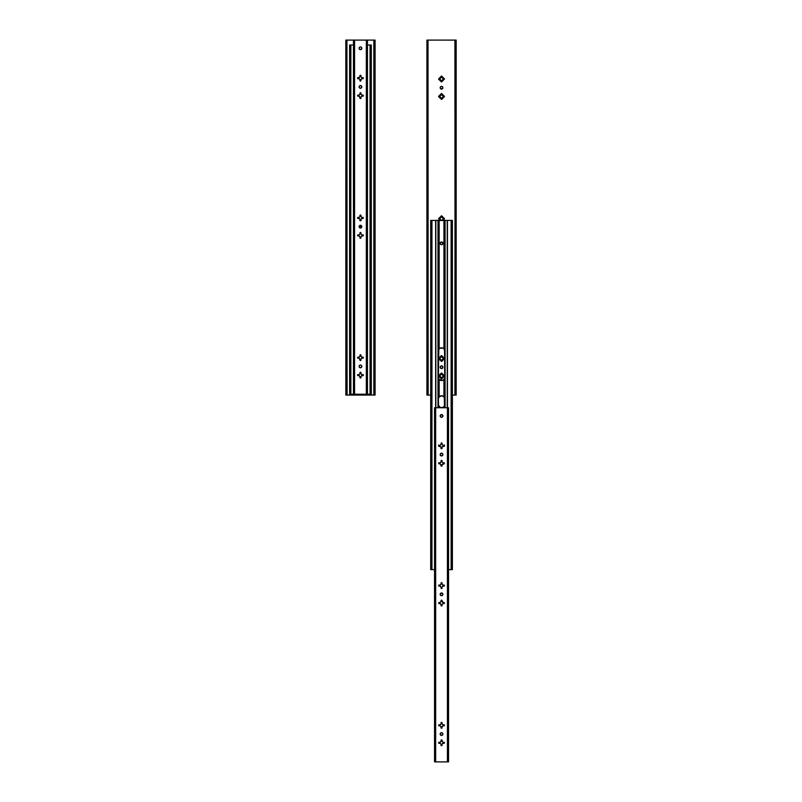 <?xml version="1.0" encoding="UTF-8"?>
<svg xmlns="http://www.w3.org/2000/svg" width="802" height="802" viewBox="0 0 802 802"><rect width="100%" height="100%" fill="white"/><g stroke="black" fill="none" stroke-linecap="round" stroke-linejoin="round"><path stroke-width="1.2" d="M444.438 78.997A0.551 0.551 0 0 0 443.897 78.446A0.551 0.551 0 0 1 444.438 78.997L443.626 79.538A2.155 2.155 -14.9 0 1 442.092 81.082L442.092 80.28A1.393 1.393 0 0 0 442.824 79.538L443.626 79.538L443.416 80.07L441.331 81.854L438.684 79.208L439.456 78.446A2.155 2.155 165.1 0 1 441 76.912L441 77.714A1.393 1.393 0 0 0 440.258 78.446L439.456 78.446L439.676 77.924L441.24 76.19L442.092 76.912A2.155 2.155 75.3 0 1 443.626 78.446L442.824 78.446A1.393 1.393 0 0 0 442.092 77.714L442.092 76.912L442.614 77.122L444.438 78.997A0.551 0.551 0 0 1 443.897 79.538A0.551 0.551 0 0 0 444.438 78.997M441.27 365.882A1.363 1.363 0 0 0 441.02 368.479L440.178 367.226L440.789 366.093L442.062 365.963L442.904 367.226A1.363 1.363 0 0 1 441.541 368.589A1.363 1.363 0 0 1 440.178 367.226A1.363 1.363 0 0 1 441.541 365.862A1.363 1.363 0 0 1 442.904 367.226L442.804 367.747A1.363 1.363 0 0 0 442.684 366.474M441.28 368.569A1.363 1.363 0 0 0 442.804 367.747L441.02 368.489M444.348 376.258A0.551 0.551 0 0 0 443.897 375.416A0.551 0.551 0 0 1 444.438 375.958L443.626 376.509A2.155 2.155 -14.9 0 1 442.092 378.043L442.092 377.241A1.393 1.393 0 0 0 442.824 376.509L443.626 376.509L443.416 377.03L441.932 378.694L441 378.043A2.155 2.155 75.1 0 1 439.456 376.509L440.258 376.509A1.393 1.393 0 0 0 441 377.241L441 378.043L440.468 377.832L438.804 376.349L439.456 375.416A2.155 2.155 165.1 0 1 441 373.872L441 374.674A1.393 1.393 0 0 0 440.258 375.416L439.456 375.416L439.676 374.885L441.24 373.151L442.092 373.872A2.155 2.155 -104.9 0 1 443.626 375.416L442.824 375.416A1.393 1.393 0 0 0 442.092 374.674L442.092 373.872L442.614 374.093L444.438 375.958A0.551 0.551 0 0 1 443.897 376.509A0.551 0.551 0 0 0 444.097 376.469M444.438 358.494A0.551 0.551 0 0 0 443.897 357.943A0.551 0.551 0 0 1 444.438 358.494L443.626 359.035A2.155 2.155 165.3 0 1 442.092 360.579L442.092 359.767A1.393 1.393 0 0 0 442.824 359.035L443.626 359.035L443.416 359.567L441.932 361.231L441 360.579A2.155 2.155 -104.7 0 1 439.456 359.035L440.258 359.035A1.393 1.393 0 0 0 441 359.767L441 360.579L440.468 360.359L438.734 358.795L439.456 357.943A2.155 2.155 -14.7 0 1 441 356.409L441 357.211A1.393 1.393 0 0 0 440.258 357.943L439.456 357.943L439.676 357.421L441.24 355.687L442.092 356.409A2.155 2.155 -104.9 0 1 443.626 357.943L442.824 357.943A1.393 1.393 0 0 0 442.092 357.211L442.092 356.409L442.614 356.619L444.438 358.494A0.551 0.551 0 0 1 443.897 359.035A0.551 0.551 0 0 0 444.438 358.494M440.168 220.41A2.155 2.155 75.1 0 1 439.456 219.287L438.734 218.435L440.468 216.871L441 216.66L441 217.462A1.393 1.393 0 0 0 440.258 218.194L439.456 218.194A2.155 2.155 165.3 0 1 441 216.66L441.932 216.009L443.416 217.673L443.626 218.194L442.824 218.194A1.393 1.393 0 0 0 442.092 217.462L442.092 216.66A2.155 2.155 -104.9 0 1 443.626 218.194L444.438 218.745A0.551 0.551 0 0 0 443.897 218.194A0.551 0.551 0 0 1 444.438 218.745L443.626 219.287A2.155 2.155 -14.9 0 1 442.915 220.41M440.278 88.25L440.178 87.729A1.363 1.363 0 0 0 440.579 88.691L440.208 87.468L441.02 86.466L442.303 86.596L442.904 87.729A1.363 1.363 0 0 1 441.541 89.092A1.363 1.363 0 0 1 440.178 87.729A1.363 1.363 0 0 1 441.541 86.365A1.363 1.363 0 0 1 442.904 87.729L442.503 88.691A1.363 1.363 0 0 0 440.789 86.596A1.363 1.363 0 0 0 440.178 87.729L440.208 87.468M444.438 96.461A0.551 0.551 0 0 0 443.897 95.919A0.551 0.551 0 0 1 444.438 96.461L443.626 97.012A2.155 2.155 -14.9 0 1 442.092 98.546L442.092 97.744A1.393 1.393 0 0 0 442.824 97.012L443.626 97.012L443.416 97.533L441.932 99.197L441 98.546A2.155 2.155 75.1 0 1 439.456 97.012L440.258 97.012A1.393 1.393 0 0 0 441 97.744L441 98.546L440.468 98.335L438.734 96.771L439.456 95.919A2.155 2.155 165.1 0 1 441 94.375L441 95.187A1.393 1.393 0 0 0 440.258 95.919L439.456 95.919L441.16 93.724L442.092 94.375A2.155 2.155 -104.9 0 1 443.626 95.919L442.824 95.919A1.393 1.393 0 0 0 442.092 95.187L442.092 94.375L442.614 94.596L444.438 96.461A0.551 0.551 0 0 1 443.897 97.012A0.551 0.551 0 0 0 444.438 96.461M428.168 395.065L426.915 395.065L426.915 40.1L426.915 395.065L428.007 395.065L428.007 40.1L428.168 395.065L430.694 395.065L428.017 395.065L428.007 40.1L428.168 395.065M454.914 395.065L455.075 40.1L455.075 395.065L454.914 40.1L428.168 40.1L456.168 40.1L455.075 40.1L455.075 395.065L456.168 395.065L456.168 40.1L456.168 395.065L452.388 395.065L454.914 395.065M442.092 220.43L442.092 220.019A1.393 1.393 0 0 0 442.824 219.287L443.626 219.287L442.614 220.61M440.468 220.61L439.456 219.287L440.258 219.287A1.393 1.393 0 0 0 441 220.019L441 220.43M426.915 40.1L428.007 40.1L426.915 40.1M442.503 88.691L440.579 88.691L442.503 88.691M441 81.082A2.155 2.155 -104.7 0 1 439.456 79.538L440.258 79.538A1.393 1.393 0 0 0 441 80.28L441 81.343A0.551 0.551 0 0 0 441.541 81.894A0.551 0.551 0 0 0 442.092 81.343L442.092 81.082M439.195 97.012A0.551 0.551 0 0 1 438.644 96.461A0.551 0.551 0 0 1 439.195 95.919A0.551 0.551 0 0 0 438.975 96.972A0.551 0.551 0 0 0 439.195 97.012L439.456 97.012M440.388 95.689L440.258 95.919A1.393 1.393 -23.1 0 1 441 95.187L441 94.375L440.759 95.308M442.052 93.904A0.551 0.551 0 0 0 441 94.115L441 94.375M441.01 94.004L441 94.115A0.551 0.551 0 0 1 441.541 93.563A0.551 0.551 0 0 1 442.092 94.115L442.092 94.375M442.323 95.308L442.092 95.187A1.393 1.393 66.9 0 1 442.824 95.919L443.626 95.919L442.694 95.689M442.824 97.012A1.393 1.393 156.9 0 1 442.092 97.744L442.092 98.546L442.092 97.744M442.082 98.917L442.092 98.816A0.551 0.551 0 0 1 441.541 99.358A0.551 0.551 0 0 1 441 98.816A0.551 0.551 0 0 0 441.04 99.017M441.04 99.027A0.551 0.551 0 0 0 442.042 99.027M441 97.744A1.393 1.393 -113.1 0 1 440.258 97.012M439.195 219.287A0.551 0.551 0 0 1 438.644 218.745A0.551 0.551 0 0 1 439.195 218.194A0.551 0.551 0 0 0 439.085 219.277A0.551 0.551 0 0 0 439.195 219.287L439.456 219.287M440.258 218.194L439.456 218.194L440.258 218.194A1.393 1.393 -23.1 0 1 441 217.462L441 216.39A0.551 0.551 0 0 1 441.541 215.848A0.551 0.551 0 0 1 442.092 216.39A0.551 0.551 0 0 0 441.09 216.089A0.551 0.551 0 0 0 441 216.39L441.04 216.179M441 216.66L441 217.462M442.092 217.462L442.092 216.66L442.092 217.462A1.393 1.393 66.9 0 1 442.824 218.194L443.897 218.194M443.626 218.194L442.824 218.194M443.897 219.287A0.551 0.551 0 0 0 444.438 218.745A0.551 0.551 0 0 1 443.897 219.287L443.626 219.287M442.694 219.527L442.824 219.287A1.393 1.393 156.9 0 1 442.092 220.019L442.092 220.41M440.388 219.527L440.258 219.287A1.393 1.393 -113.1 0 0 441 220.019L441 220.41M439.195 359.035A0.551 0.551 0 0 1 438.644 358.494A0.551 0.551 0 0 1 439.195 357.943A0.551 0.551 0 0 0 438.975 358.995A0.551 0.551 0 0 0 439.195 359.035L439.456 359.035M440.388 357.712L439.456 357.943L440.258 357.943A1.393 1.393 -23.1 0 1 441 357.211L441 356.138A0.551 0.551 0 0 1 441.541 355.597A0.551 0.551 0 0 1 442.092 356.138L442.092 356.409M441 356.409L440.759 357.341M442.052 355.928A0.551 0.551 0 0 0 441 356.138L441.01 356.038M442.323 357.341L442.092 357.211A1.393 1.393 66.9 0 1 442.824 357.943L443.897 357.943M443.626 357.943L442.694 357.712M442.824 359.035L443.626 359.035L442.824 359.035A1.393 1.393 156.9 0 1 442.092 359.767L442.092 360.84A0.551 0.551 0 0 1 441.541 361.391A0.551 0.551 0 0 1 441 360.84A0.551 0.551 0 0 0 441.651 361.381A0.551 0.551 0 0 0 442.092 360.84L442.082 360.95M442.092 360.579L442.092 359.767M441 359.767L441 360.579L441 359.767A1.393 1.393 -113.1 0 1 440.258 359.035M438.985 376.469A0.551 0.551 0 0 0 439.195 376.509A0.551 0.551 0 0 1 438.644 375.958A0.551 0.551 0 0 1 439.195 375.416A0.551 0.551 0 0 0 438.734 376.258M440.388 375.176L439.456 375.416L440.258 375.416A1.393 1.393 -23.1 0 1 441 374.674L441 373.612A0.551 0.551 0 0 1 441.541 373.06A0.551 0.551 0 0 1 442.092 373.612A0.551 0.551 0 0 0 441.932 373.221M438.884 375.506L439.456 375.416M441 373.872L441 374.674M441.922 373.221A0.551 0.551 0 0 0 441 373.612M442.092 374.674L442.092 373.872L442.092 374.674A1.393 1.393 66.9 0 1 442.824 375.416L444.398 375.747M443.626 375.416L442.694 375.176M442.694 376.739L443.897 376.509L442.824 376.509A1.393 1.393 156.9 0 1 442.092 377.241L442.092 378.313A0.551 0.551 0 0 1 441.541 378.855A0.551 0.551 0 0 1 441 378.313A0.551 0.551 0 0 0 441.922 378.694M442.092 378.043L442.092 377.241M441 377.241L441 378.043L441 377.241A1.393 1.393 -113.1 0 1 440.258 376.509L439.195 376.509L440.388 376.739M442.674 366.464A1.363 1.363 0 0 0 441.28 365.882L442.303 366.093M439.195 79.538A0.551 0.551 0 0 1 438.644 78.997A0.551 0.551 0 0 1 439.195 78.446A0.551 0.551 0 0 0 438.734 79.298A0.551 0.551 0 0 0 439.195 79.538L440.258 79.538L439.195 79.538M440.258 78.446A1.393 1.393 -23.1 0 1 441 77.714L441 76.912L441 77.714M441 76.641A0.551 0.551 0 0 1 441.541 76.1A0.551 0.551 0 0 1 442.092 76.641A0.551 0.551 0 0 0 441.651 76.11L441.441 76.11A0.551 0.551 0 0 0 441 76.641L441 76.912M442.092 77.714A1.393 1.393 -113.2 0 1 442.824 78.446L443.626 78.446L442.824 78.446M443.897 79.538L442.824 79.538L443.897 79.538M442.694 79.779L442.824 79.538A1.393 1.393 156.9 0 1 442.092 80.28L442.092 80.28M441.04 81.553A0.551 0.551 0 0 0 442.092 81.343L442.082 81.453M441 80.28L441 80.28A1.393 1.393 66.8 0 1 440.258 79.538L440.388 79.779M442.904 367.226L442.503 368.188M440.579 368.188L440.178 367.226M441.842 361.291L441.24 361.291M441.24 215.939L441.842 215.939M441.02 86.466L442.062 86.466M442.884 87.468L442.804 88.25M441.842 99.268L441.24 99.268M442.503 244.299L442.674 242.575A1.363 1.363 0 0 0 442.303 242.204L442.804 243.858L441.28 244.67A1.363 1.363 0 0 0 442.904 243.337A1.363 1.363 0 0 1 441.541 244.7A1.363 1.363 0 0 1 440.178 243.337A1.363 1.363 0 0 0 440.408 244.089L440.178 243.337A1.363 1.363 0 0 1 441.541 241.973A1.363 1.363 0 0 1 442.904 243.337A1.363 1.363 0 0 0 442.684 242.575M441.812 244.67L440.789 244.47A1.363 1.363 0 0 0 441.27 244.67M444.789 398.634L444.318 397.311L444.468 405.982L442.844 407.516L440.238 407.516L438.283 404.82L438.283 398.734L439.145 396.81A3.278 3.278 0 0 1 443.937 396.81L444.759 398.434A3.278 3.278 0 0 0 444.709 398.233L444.789 404.92M438.894 397.12L441.541 395.777L443.937 396.81L443.937 379.506A3.278 3.278 0 0 1 439.145 379.506L438.263 377.271L438.263 351.065L439.145 348.83A3.278 3.278 0 0 1 443.937 348.83L444.198 349.141M444.789 350.654L444.799 377.582L444.047 379.386L442.213 380.479L438.945 379.266L438.945 397.06M441.27 241.993A1.363 1.363 0 0 0 440.789 242.194L442.303 242.204A1.363 1.363 0 0 0 441.28 241.993L442.503 242.364M440.779 242.204A1.363 1.363 0 0 0 440.178 243.337L441.02 242.074M438.293 377.682L438.844 349.201L438.293 350.654M438.293 404.92L438.293 398.634M439.656 446.544L439.145 446.102A3.278 3.278 0 0 0 439.436 446.373A3.278 3.278 0 0 1 439.145 446.102L438.624 445.351M444.318 406.243L443.937 406.744A3.278 3.278 0 0 1 441.962 407.757A3.278 3.278 0 0 0 443.937 406.744L444.709 405.331A3.278 3.278 0 0 0 444.759 405.12L443.937 406.744M444.468 445.341L443.436 446.544M444.148 349.081L444.709 350.243L444.789 377.682M447.255 407.757L447.255 220.41L447.446 407.757L447.446 220.41L451.135 220.41L445.09 220.41L445.09 407.757L445.09 220.41L439.145 220.41L439.145 348.83L440.238 348.058A3.278 3.278 0 0 0 439.145 348.83L439.145 220.41L438.002 220.41L438.002 407.757L438.002 220.41L435.837 220.41L435.837 407.757L435.837 220.41L443.937 220.41L443.937 348.83A3.278 3.278 0 0 0 442.844 348.058L443.937 348.83L443.937 220.41L447.255 220.41L447.255 407.757M444.549 349.772L444.709 378.083A3.278 3.278 0 0 0 444.759 377.872L443.937 379.506L444.318 397.311M443.937 348.83L444.819 351.065L444.759 377.882M438.534 378.564L438.373 350.243A3.278 3.278 0 0 0 438.263 351.065L439.145 348.83M442.143 447.085A3.278 3.278 0 0 1 440.95 447.085A3.278 3.278 0 0 0 442.143 447.085M440.238 407.516L439.656 407.185M439.145 406.744L439.145 407.757L439.145 406.744A3.278 3.278 0 0 0 441.12 407.757A3.278 3.278 0 0 1 439.145 406.744L438.323 405.12A3.278 3.278 0 0 0 438.373 405.331L438.764 406.243M444.759 398.434L444.759 405.12M438.534 405.802L438.373 398.233A3.278 3.278 0 0 0 438.263 399.045L439.145 396.81L439.145 379.506L438.263 377.271L438.263 351.065M442.213 395.837L443.436 396.368M440.879 380.479L439.656 379.947M435.646 407.757L435.837 220.41L431.947 220.41L431.947 569.641L430.694 569.641L430.694 220.41L430.694 569.641L431.787 569.641L431.787 220.41L431.947 569.641L434.544 569.641L431.797 569.641L431.787 220.41L435.646 220.41L435.646 407.757M439.656 348.389L442.844 348.058M441.28 244.67L440.278 243.858L440.579 242.364M440.238 348.058L440.879 347.857M442.213 447.075L440.879 447.075L442.213 447.075M444.549 397.752L444.549 405.802M448.539 569.641L451.135 569.641L451.135 220.41L452.388 220.41L451.305 220.41L451.305 569.641L451.135 220.41L451.305 569.641L448.539 569.641M443.937 462.754L443.937 463.847L443.937 462.754M444.589 445.07L443.937 446.102M439.145 446.102L438.493 445.07M439.145 462.754L439.145 463.847L439.145 462.754M438.323 405.12L438.263 399.045M430.694 220.41L431.787 220.41L430.694 220.41M452.388 569.641L452.388 220.41L452.388 569.641L451.305 569.641L452.388 569.641M442.884 734.321L442.674 733.299A1.363 1.363 0 0 0 441.812 732.717L441.02 732.797A1.363 1.363 0 0 0 440.178 734.061A1.363 1.363 0 0 1 441.541 732.697A1.363 1.363 0 0 1 442.904 734.061A1.363 1.363 0 0 1 441.541 735.424A1.363 1.363 0 0 1 440.178 734.061L440.278 734.582A1.363 1.363 0 0 0 442.804 734.582L442.904 734.061A1.363 1.363 0 0 0 442.684 733.299M439.195 602.492L440.258 602.492A1.393 1.393 0 0 1 441 601.761L440.559 602.061A1.393 1.393 0 0 0 440.268 602.492L438.804 602.653L439.085 603.585A0.551 0.551 0 0 0 439.195 603.595A0.551 0.551 0 0 1 438.644 603.044A0.551 0.551 0 0 1 439.195 602.492A0.551 0.551 0 0 0 439.085 603.575M438.644 742.792A0.551 0.551 0 0 1 439.195 742.241A0.551 0.551 0 0 0 438.804 742.401L438.804 743.173A0.551 0.551 0 0 0 439.195 743.334A0.551 0.551 0 0 1 438.644 742.792M438.644 585.58A0.551 0.551 0 0 1 439.195 585.029A0.551 0.551 0 0 0 438.644 585.57L439.195 586.122A0.551 0.551 0 0 1 438.644 585.58L438.985 585.069M442.884 594.573L442.674 593.55A1.363 1.363 0 0 0 441.28 592.969L441.02 593.049A1.363 1.363 0 0 0 440.178 594.312A1.363 1.363 0 0 1 441.541 592.949A1.363 1.363 0 0 1 442.904 594.312A1.363 1.363 0 0 1 441.541 595.675A1.363 1.363 0 0 1 440.178 594.312L440.278 594.833A1.363 1.363 0 0 0 442.804 594.833L442.904 594.312A1.363 1.363 0 0 0 442.684 593.55M441.27 414.604A1.363 1.363 0 0 0 441.02 414.684L440.178 415.947L441.28 417.281L442.674 416.699L442.674 415.185A1.363 1.363 0 0 0 441.28 414.604L441.02 414.684A1.363 1.363 0 0 0 440.178 415.947A1.363 1.363 0 0 1 441.541 414.584A1.363 1.363 0 0 1 442.904 415.947A1.363 1.363 0 0 1 441.541 417.311A1.363 1.363 0 0 1 440.178 415.947A1.363 1.363 0 0 0 442.674 416.699A1.363 1.363 0 0 0 442.684 415.185M438.644 463.295A0.551 0.551 0 0 1 439.195 462.754A0.551 0.551 0 0 0 438.684 463.085L438.644 463.295A0.551 0.551 0 0 0 439.195 463.847A0.551 0.551 0 0 1 438.644 463.295L440.258 463.847L439.085 463.837M442.884 454.824L442.674 453.802A1.363 1.363 0 0 0 441.812 453.22L441.02 453.3A1.363 1.363 0 0 0 440.178 454.564A1.363 1.363 0 0 1 441.541 453.2A1.363 1.363 0 0 1 442.904 454.564A1.363 1.363 0 0 1 441.541 455.927A1.363 1.363 0 0 1 440.178 454.564L440.278 455.085A1.363 1.363 0 0 0 442.804 455.085L442.904 454.564A1.363 1.363 0 0 0 442.684 453.802M439.195 445.28L440.258 445.28A1.393 1.393 0 0 1 441 444.549A1.393 1.393 0 0 0 440.258 445.28L438.884 445.371L438.734 446.133A0.551 0.551 0 0 0 438.985 446.333L439.195 446.373A0.551 0.551 0 0 1 438.644 445.832A0.551 0.551 0 0 1 439.195 445.28A0.551 0.551 0 0 0 438.684 446.032M438.644 725.319A0.551 0.551 0 0 1 439.195 724.777A0.551 0.551 0 0 0 438.684 725.118L438.644 725.319A0.551 0.551 0 0 0 439.195 725.87A0.551 0.551 0 0 1 438.644 725.319L440.258 725.87L439.085 725.86M434.544 407.757L434.544 761.9L435.666 761.9L434.544 761.9L434.544 407.757L435.666 407.757L434.544 407.757M448.539 761.9L448.539 407.757L447.426 407.757L447.426 761.9L448.539 761.9L448.539 407.757L447.426 407.757L447.426 761.9L435.666 761.9L435.666 407.757L447.426 407.757L435.666 407.757L435.666 761.9L448.518 761.9M440.278 734.582L441.541 735.424L442.804 734.582M442.824 602.492L442.052 600.487A0.551 0.551 0 0 0 441.932 600.307L441.842 600.237A0.551 0.551 0 0 0 441.341 600.187L441.24 600.237A0.551 0.551 0 0 0 441 600.698A0.551 0.551 0 0 1 441.541 600.147A0.551 0.551 0 0 1 442.092 600.698L442.092 601.761A1.393 1.393 0 0 1 442.824 602.492L443.897 602.492A0.551 0.551 0 0 1 444.438 603.044A0.551 0.551 0 0 1 443.897 603.595A0.551 0.551 0 0 0 443.997 603.585L444.348 603.345A0.551 0.551 0 0 0 444.007 602.513L442.824 602.492A1.393 1.393 0 0 0 442.534 602.061M441.01 600.588L441 601.761L441.24 600.237A0.551 0.551 0 0 1 441.331 600.187L441.24 600.237M441 605.39L441.541 605.941L442.092 605.39A0.551 0.551 0 0 1 441.541 605.941A0.551 0.551 0 0 1 441 605.39L441 604.327A1.393 1.393 0 0 1 440.258 603.595L439.195 603.595L440.258 603.595A1.393 1.393 0 0 0 441 604.327L441.04 605.6A0.551 0.551 0 0 0 442.092 605.39L442.082 605.5M438.884 742.341L440.258 742.241A1.393 1.393 0 0 1 441 741.509A1.393 1.393 0 0 0 440.268 742.241L438.804 742.401M438.884 743.243L440.258 743.334L438.804 743.173M441.01 745.248L441.16 745.529A0.551 0.551 0 0 0 441.541 745.69L441.842 745.599A0.551 0.551 0 0 0 441.932 745.529L442.052 745.349A0.551 0.551 0 0 0 442.092 745.138A0.551 0.551 0 0 1 441.541 745.69A0.551 0.551 0 0 1 441 745.138L441 744.076A1.393 1.393 0 0 1 440.258 743.334A1.393 1.393 0 0 0 441 744.076L441 745.138A0.551 0.551 0 0 0 441.04 745.349M441.09 745.449L441.541 745.69A0.551 0.551 0 0 0 441.842 745.599L441.992 745.449M444.198 743.243L442.824 743.334A1.393 1.393 0 0 1 442.092 744.076A1.393 1.393 0 0 0 442.824 743.344L444.198 743.243L444.278 742.401A0.551 0.551 0 0 0 443.897 742.241A0.551 0.551 0 0 1 444.438 742.792A0.551 0.551 0 0 1 443.897 743.334A0.551 0.551 0 0 0 444.278 743.173M444.198 742.341L442.824 742.241L444.278 742.401M442.082 740.336L441.932 740.056A0.551 0.551 0 0 0 441.551 739.895L441.24 739.985A0.551 0.551 0 0 0 441.16 740.056L441.04 740.236A0.551 0.551 0 0 0 441 740.436A0.551 0.551 0 0 1 441.541 739.895A0.551 0.551 0 0 1 442.092 740.436L442.092 741.509A1.393 1.393 0 0 1 442.824 742.241A1.393 1.393 0 0 0 442.092 741.509L442.092 740.436A0.551 0.551 0 0 0 442.052 740.236M441.992 740.136L441.541 739.895A0.551 0.551 0 0 0 441.24 739.985L441.09 740.136M443.897 586.122L442.824 586.122A1.393 1.393 0 0 1 442.092 586.853A1.393 1.393 0 0 0 442.824 586.122L444.278 585.961L443.897 585.029A0.551 0.551 0 0 1 444.438 585.58A0.551 0.551 0 0 1 443.897 586.122A0.551 0.551 0 0 0 444.438 585.58A0.551 0.551 0 0 0 443.897 585.029L444.097 585.069M442.052 583.014L442.052 583.014A0.551 0.551 0 0 0 441.541 582.683L441.331 582.723A0.551 0.551 0 0 0 441.01 583.114L441 583.224A0.551 0.551 0 0 1 441.541 582.683A0.551 0.551 0 0 1 442.092 583.224L442.092 584.297A1.393 1.393 0 0 1 442.824 585.029A1.393 1.393 0 0 0 442.092 584.297L442.092 583.224A0.551 0.551 0 0 0 442.052 583.014L441.541 582.683A0.551 0.551 0 0 0 441.341 582.723L441.01 583.114A0.551 0.551 0 0 0 441 583.224L441.01 583.114M439.195 585.029L440.258 585.029A1.393 1.393 0 0 1 441 584.297A1.393 1.393 0 0 0 440.268 585.029L439.195 585.029M442.052 588.137L441 587.926L441.541 588.478L442.092 587.926A0.551 0.551 0 0 1 441.541 588.478A0.551 0.551 0 0 1 441 587.926L441 586.853A1.393 1.393 0 0 1 440.258 586.122L439.195 586.122L440.258 586.122A1.393 1.393 0 0 0 440.99 586.853L441 587.926A0.551 0.551 0 0 0 441.541 588.478A0.551 0.551 0 0 0 442.092 587.926L442.082 588.036M440.278 594.833L441.541 595.675L442.804 594.833M442.534 464.278A1.393 1.393 0 0 0 442.824 463.847L444.097 463.807A0.551 0.551 0 0 0 444.438 463.295L443.997 462.764A0.551 0.551 0 0 0 443.897 462.754A0.551 0.551 0 0 1 444.438 463.295A0.551 0.551 0 0 1 443.897 463.847A0.551 0.551 0 0 0 444.097 463.807L444.438 463.295M442.092 460.95L441.541 460.398L441 460.95A0.551 0.551 0 0 1 441.541 460.398A0.551 0.551 0 0 1 442.092 460.95L442.092 462.012A1.393 1.393 0 0 1 442.824 462.754L443.897 462.754L442.824 462.754A1.393 1.393 0 0 0 442.092 462.012L442.052 460.739A0.551 0.551 0 0 0 441 460.95L441.01 460.839M439.195 462.754L440.258 462.754A1.393 1.393 0 0 1 441 462.012A1.393 1.393 0 0 0 440.258 462.754L438.684 463.085M441.04 465.852L441.04 465.852A0.551 0.551 0 0 0 442.092 465.651A0.551 0.551 0 0 1 441.541 466.193A0.551 0.551 0 0 1 441 465.651L441 464.579A1.393 1.393 0 0 1 440.258 463.847A1.393 1.393 0 0 0 440.559 464.278L441 465.651A0.551 0.551 0 0 0 441.04 465.852L441.932 466.032L442.092 464.579L442.082 465.751M440.278 455.085L441.541 455.927L442.804 455.085M442.534 446.814A1.393 1.393 0 0 0 442.824 446.373L444.198 446.283A0.551 0.551 0 0 0 444.398 446.042L444.438 445.832A0.551 0.551 0 0 0 444.398 445.621L444.348 445.521A0.551 0.551 0 0 0 443.897 445.28A0.551 0.551 0 0 1 444.438 445.832A0.551 0.551 0 0 1 443.897 446.373A0.551 0.551 0 0 0 444.198 446.283L444.398 446.042M443.997 445.29L442.824 445.28L444.348 445.521A0.551 0.551 0 0 1 444.398 445.621L444.348 445.521M442.824 445.28L442.524 444.839A1.393 1.393 0 0 0 442.092 444.549L441.651 442.945A0.551 0.551 0 0 0 441.09 443.175L441 443.476A0.551 0.551 0 0 1 441.541 442.935A0.551 0.551 0 0 1 442.092 443.476L442.092 444.549A1.393 1.393 0 0 1 442.824 445.28A1.393 1.393 0 0 0 442.534 444.849M441.932 443.095L442.092 443.476A0.551 0.551 0 0 0 441.651 442.945L441.09 443.175A0.551 0.551 0 0 0 441 443.476L441.01 443.376M441.16 448.569L441.16 448.569A0.551 0.551 0 0 0 441.842 448.639L441.932 448.569A0.551 0.551 0 0 0 441.992 448.488L442.092 448.178A0.551 0.551 0 0 1 441.541 448.729A0.551 0.551 0 0 1 441 448.178L441 447.105A1.393 1.393 0 0 1 440.258 446.373L439.195 446.373L440.258 446.373A1.393 1.393 0 0 0 441 447.105L441 448.178A0.551 0.551 0 0 0 441.15 448.559L441.842 448.629A0.551 0.551 0 0 0 441.922 448.569M439.195 724.777L440.258 724.777A1.393 1.393 0 0 1 441 724.046A1.393 1.393 0 0 0 440.258 724.777L438.684 725.118M441.04 727.885L441.04 727.885A0.551 0.551 0 0 0 441.541 728.216L441.752 728.176A0.551 0.551 0 0 0 442.082 727.785L442.092 727.675A0.551 0.551 0 0 1 441.541 728.216A0.551 0.551 0 0 1 441 727.675L441 726.602A1.393 1.393 0 0 1 440.258 725.87A1.393 1.393 0 0 0 440.99 726.602L441 727.675A0.551 0.551 0 0 0 441.04 727.885L441.541 728.216A0.551 0.551 0 0 0 441.752 728.176L442.082 727.785A0.551 0.551 0 0 0 442.092 727.675L442.082 727.785M443.997 725.86L442.824 725.87A1.393 1.393 0 0 1 442.092 726.602A1.393 1.393 0 0 0 442.824 725.87L444.097 725.83A0.551 0.551 0 0 0 444.438 725.319L443.997 724.787A0.551 0.551 0 0 0 443.897 724.777A0.551 0.551 0 0 1 444.438 725.319A0.551 0.551 0 0 1 443.897 725.87A0.551 0.551 0 0 0 444.097 725.83L444.438 725.319M442.092 722.973L441.541 722.422L441 722.973A0.551 0.551 0 0 1 441.541 722.422A0.551 0.551 0 0 1 442.092 722.973L442.092 724.046A1.393 1.393 0 0 1 442.824 724.777L443.897 724.777L442.824 724.777A1.393 1.393 0 0 0 442.092 724.046L442.052 722.762A0.551 0.551 0 0 0 441.992 722.672L441.651 722.432A0.551 0.551 0 0 0 441.441 722.432L441.16 722.582M444.348 725.018L444.398 725.118A0.551 0.551 0 0 0 443.997 724.787L443.897 724.777M438.734 446.133L438.684 446.042A0.551 0.551 0 0 0 438.734 446.133L438.985 446.333A0.551 0.551 0 0 0 439.195 446.373L439.085 446.363M441.752 448.689L441.992 448.478A0.551 0.551 0 0 0 442.092 448.178L442.082 448.288M442.092 447.105A1.393 1.393 0 0 0 442.524 446.814L442.824 446.373A1.393 1.393 0 0 1 442.092 447.105L442.524 446.814M443.897 446.373L442.824 446.373M441.02 453.3L441.28 453.22A1.363 1.363 0 0 0 441.02 453.3L440.208 454.824M444.348 462.995L444.398 463.085A0.551 0.551 0 0 0 443.997 462.764L443.897 462.754M442.824 463.847A1.393 1.393 0 0 1 442.092 464.579L443.997 463.837M441.27 592.969A1.363 1.363 0 0 0 441.02 593.049L440.208 594.573M438.734 585.881L438.684 585.781A0.551 0.551 0 0 0 439.195 586.122M444.007 603.575A0.551 0.551 0 0 0 444.348 603.345L443.997 602.513A0.551 0.551 0 0 0 443.897 602.492L443.997 602.513M441.922 600.307A0.551 0.551 0 0 0 441.852 600.237L441.331 600.187M442.092 604.327A1.393 1.393 0 0 0 442.524 604.026L442.824 603.595A1.393 1.393 0 0 1 442.092 604.327L442.524 604.026M442.534 604.026A1.393 1.393 0 0 0 442.824 603.595L443.897 603.595L442.824 603.595M441.02 732.797L441.28 732.717A1.363 1.363 0 0 0 441.02 732.797L440.208 734.321M442.674 733.299L441.812 732.717M440.258 603.595L441 604.327M441.04 605.6L441.932 605.781M440.258 743.334L441 744.076M442.092 744.076L442.824 743.334M442.824 742.241L442.092 741.509M441 741.509L440.258 742.241M442.092 586.853L442.824 586.122M442.824 585.029L442.092 584.297M441 584.297L440.258 585.029M440.258 586.122L441 586.853M442.674 593.55L441.02 593.049M442.674 415.185L440.789 414.804M441.812 417.281L442.503 416.91M441 462.012L440.258 462.754M442.824 462.754L442.092 462.012M442.052 460.739L441.16 460.559M442.674 453.802L441.812 453.22M441 444.549L440.258 445.28M440.258 446.373L441 447.105M441 724.046L440.258 724.777M440.258 725.87L441 726.602M442.092 726.602L442.824 725.87M442.824 724.777L442.092 724.046M347.086 395.065L345.832 395.065L345.832 40.1L345.832 395.065L346.925 395.065L346.925 40.1L347.086 395.065L373.832 395.065L373.832 40.1L373.993 395.065L373.832 40.1L367.456 40.1L375.085 40.1L373.993 40.1L373.993 395.065L375.085 395.065L375.085 40.1L375.085 395.065L346.935 395.065L346.925 40.1L347.086 395.065M345.832 40.1L346.925 40.1L345.832 40.1M353.461 40.1L347.086 40.1L353.461 40.1L353.461 394.243L349.612 394.243L349.612 45.012L349.612 394.243L350.695 394.243L350.695 45.012L350.865 394.243L354.574 394.243L353.481 394.243L353.461 40.1L354.574 40.1L353.461 40.1M359.196 226.956L360.459 226.114L361.722 226.956M359.697 226.344L359.497 226.515A1.363 1.363 0 0 0 359.156 227.066A1.363 1.363 0 0 1 361.762 227.066A1.363 1.363 0 0 0 361.421 226.515L359.938 226.214M362.855 235.938L362.855 234.846L362.855 235.938M358.063 234.846L358.063 235.938L358.063 234.846M359.928 220.42A3.278 3.278 0 0 1 360.98 220.42L361 220.269A0.551 0.551 0 0 1 360.459 220.821A0.551 0.551 0 0 1 359.908 220.269L360.84 220.66L361 219.197L361 220.269A0.551 0.551 0 0 1 360.459 220.821A0.551 0.551 0 0 1 359.908 220.269L359.908 219.197A1.393 1.393 0 0 1 359.176 218.465L358.103 218.465A0.551 0.551 0 0 1 357.562 217.923A0.551 0.551 0 0 1 358.103 217.372A0.551 0.551 0 0 0 357.802 217.462L357.572 217.813A0.551 0.551 0 0 0 357.562 217.923L359.176 218.465A1.393 1.393 0 0 0 359.908 219.197L360.068 220.66L360.96 220.48M359.787 220.45L361.121 220.45M362.855 218.465L362.855 217.372L362.855 218.465M358.063 217.372L358.063 218.465L358.063 217.372M358.063 77.624L358.063 78.716L358.063 77.624M358.063 95.097L358.063 96.19L358.063 95.097M362.855 96.19L362.855 95.097L362.855 96.19M362.855 78.716L362.855 77.624L362.855 78.716M367.456 394.243L370.053 394.243L370.053 45.012L367.456 45.012L371.306 45.012L370.213 45.012L370.213 394.243L370.053 45.012L370.213 394.243L367.456 394.243L367.456 40.1L366.334 40.1L366.334 394.243L367.456 394.243L367.456 40.1L366.334 40.1L366.334 394.243L354.574 394.243L354.574 40.1L366.334 40.1L354.574 40.1L354.574 394.243L367.456 394.243M362.855 357.121L362.855 358.213L362.855 357.121M362.855 374.594L362.855 375.677L362.855 374.594M358.063 357.121L358.063 358.213L358.063 357.121M358.063 374.594L358.063 375.677L358.063 374.594M353.461 45.012L350.865 45.012L350.695 394.243L350.695 45.012L353.461 45.012M349.612 45.012L350.695 45.012L349.612 45.012M371.306 394.243L371.306 45.012L371.306 394.243L370.213 394.243L371.306 394.243M359.316 365.652A1.363 1.363 0 0 0 359.095 366.404A1.363 1.363 0 0 1 360.459 365.04A1.363 1.363 0 0 1 361.822 366.404A1.363 1.363 0 0 1 360.459 367.767A1.363 1.363 0 0 1 359.095 366.404L359.196 366.925A1.363 1.363 0 0 0 361.722 366.925L361.822 366.404A1.363 1.363 0 0 0 361.421 365.441L361.211 365.271A1.363 1.363 0 0 0 360.72 365.06L359.938 365.141A1.363 1.363 0 0 0 359.497 365.431M359.306 234.615A1.393 1.393 0 0 0 359.176 234.836L357.562 235.387A0.551 0.551 0 0 1 358.103 234.846A0.551 0.551 0 0 0 357.993 235.928A0.551 0.551 0 0 0 358.103 235.938A0.551 0.551 0 0 1 357.562 235.387L359.176 235.938L358.103 235.938M357.562 375.135A0.551 0.551 0 0 1 358.103 374.594A0.551 0.551 0 0 0 357.722 374.745L357.722 375.526A0.551 0.551 0 0 0 358.103 375.687A0.551 0.551 0 0 1 357.562 375.135M359.316 225.903A1.363 1.363 0 0 0 359.095 226.655A1.363 1.363 0 0 1 360.459 225.292A1.363 1.363 0 0 1 361.822 226.655A1.363 1.363 0 0 1 360.459 228.019A1.363 1.363 0 0 1 359.095 226.655L359.196 227.177A1.363 1.363 0 0 0 361.722 227.177L361.822 226.655A1.363 1.363 0 0 0 361.421 225.693L361.211 225.522A1.363 1.363 0 0 0 360.73 225.312M359.326 49.052A1.363 1.363 0 0 0 359.697 49.423L361.592 49.042A1.363 1.363 0 0 0 361.822 48.29A1.363 1.363 0 0 1 360.459 49.654A1.363 1.363 0 0 1 359.095 48.29A1.363 1.363 0 0 0 359.326 49.042L359.697 49.423A1.363 1.363 0 0 0 361.592 49.052M357.562 95.639A0.551 0.551 0 0 1 358.103 95.097A0.551 0.551 0 0 0 357.602 95.428L357.562 95.639A0.551 0.551 0 0 0 358.103 96.19A0.551 0.551 0 0 1 357.562 95.639L359.176 96.19L358.003 96.18M361.792 87.167L361.822 86.907A1.363 1.363 0 0 1 360.459 88.27A1.363 1.363 0 0 1 359.095 86.907L359.196 87.428A1.363 1.363 0 0 0 361.722 87.428L361.822 86.907A1.363 1.363 0 0 0 360.72 85.563L359.938 85.644A1.363 1.363 0 0 0 359.326 86.145L359.095 86.907A1.363 1.363 0 0 1 360.459 85.543A1.363 1.363 0 0 1 361.822 86.907L360.72 85.563M357.802 77.724A0.551 0.551 0 0 0 357.722 77.784L357.652 77.874A0.551 0.551 0 0 0 357.562 78.175A0.551 0.551 0 0 1 358.103 77.624A0.551 0.551 0 0 0 357.903 77.664L357.722 77.784A0.551 0.551 0 0 0 357.652 77.864M357.892 77.674A0.551 0.551 0 0 0 357.802 77.714L359.176 77.624A1.393 1.393 0 0 1 359.908 76.892L359.908 75.819A0.551 0.551 0 0 1 360.459 75.278A0.551 0.551 0 0 1 361 75.819L360.559 75.288A0.551 0.551 0 0 0 360.008 75.518L359.908 76.892A1.393 1.393 0 0 0 359.476 77.182L358.103 77.624M357.562 357.672A0.551 0.551 0 0 1 358.103 357.121A0.551 0.551 0 0 0 357.602 357.461L357.562 357.672A0.551 0.551 0 0 0 358.103 358.213A0.551 0.551 0 0 1 357.562 357.672L359.176 358.213L358.003 358.203M359.196 366.925L360.459 367.767L361.722 366.925M360.96 232.831L361 233.041A0.551 0.551 0 0 0 360.96 232.831L360.248 232.53A0.551 0.551 0 0 0 360.158 232.58L360.068 232.65A0.551 0.551 0 0 0 359.948 232.831L359.908 233.041A0.551 0.551 0 0 1 360.459 232.49A0.551 0.551 0 0 1 361 233.041L360.96 232.831A0.551 0.551 0 0 0 360.248 232.53L360.158 232.58A0.551 0.551 0 0 0 360.078 232.65M359.176 235.938L359.476 236.369A1.393 1.393 0 0 0 359.908 236.67L360.068 238.124L361 237.743A0.551 0.551 0 0 1 360.459 238.284A0.551 0.551 0 0 1 359.908 237.743L359.908 236.67A1.393 1.393 0 0 1 359.176 235.938A1.393 1.393 0 0 0 359.466 236.369M362.805 235.938L361.742 235.938A1.393 1.393 0 0 1 361 236.67A1.393 1.393 0 0 0 361.742 235.938L363.266 235.688A0.551 0.551 0 0 0 362.915 234.856L362.805 234.846A0.551 0.551 0 0 1 363.356 235.387A0.551 0.551 0 0 1 362.805 235.938A0.551 0.551 0 0 0 363.266 235.698L362.915 234.856A0.551 0.551 0 0 0 362.815 234.846L362.915 234.856M357.802 374.684L359.176 374.594A1.393 1.393 0 0 1 359.908 373.852A1.393 1.393 0 0 0 359.176 374.584L357.722 374.745M357.802 375.587L359.176 375.687L357.722 375.526M359.918 377.592L360.068 377.872A0.551 0.551 0 0 0 360.449 378.033L360.76 377.942A0.551 0.551 0 0 0 360.84 377.872L360.96 377.692A0.551 0.551 0 0 0 361 377.491A0.551 0.551 0 0 1 360.459 378.033A0.551 0.551 0 0 1 359.908 377.491L359.908 376.419A1.393 1.393 0 0 1 359.176 375.687A1.393 1.393 0 0 0 359.908 376.419L359.908 377.491A0.551 0.551 0 0 0 359.948 377.692M360.008 377.792L360.459 378.033A0.551 0.551 0 0 0 360.76 377.942L360.91 377.792M363.116 375.587L361.742 375.687A1.393 1.393 0 0 1 361 376.419A1.393 1.393 0 0 0 361.732 375.687L363.116 375.587L363.196 374.745A0.551 0.551 0 0 0 362.805 374.594A0.551 0.551 0 0 1 363.356 375.135A0.551 0.551 0 0 1 362.805 375.687A0.551 0.551 0 0 0 363.196 375.526M363.116 374.684L361.742 374.594L363.196 374.745M360.99 372.679L360.84 372.399A0.551 0.551 0 0 0 360.459 372.238L360.158 372.328A0.551 0.551 0 0 0 360.068 372.399L359.948 372.579A0.551 0.551 0 0 0 359.908 372.79A0.551 0.551 0 0 1 360.459 372.238A0.551 0.551 0 0 1 361 372.79L361 373.852A1.393 1.393 0 0 1 361.742 374.594A1.393 1.393 0 0 0 361 373.852L361 372.79A0.551 0.551 0 0 0 360.96 372.579M360.91 372.479L360.459 372.238A0.551 0.551 0 0 0 360.158 372.328L360.008 372.479M362.805 218.465L361.742 218.465A1.393 1.393 0 0 1 361 219.197A1.393 1.393 0 0 0 361.742 218.465L363.196 218.304L362.805 217.372A0.551 0.551 0 0 1 363.356 217.923A0.551 0.551 0 0 1 362.805 218.465A0.551 0.551 0 0 0 363.356 217.923A0.551 0.551 0 0 0 362.805 217.372L363.015 217.412M360.99 215.467L360.96 215.357A0.551 0.551 0 0 0 360.459 215.026L360.248 215.066A0.551 0.551 0 0 0 359.958 215.357L359.908 215.568A0.551 0.551 0 0 1 360.459 215.026A0.551 0.551 0 0 1 361 215.568L361 216.64A1.393 1.393 0 0 1 361.742 217.372A1.393 1.393 0 0 0 361.01 216.64L361 215.568A0.551 0.551 0 0 0 360.99 215.467L360.459 215.026A0.551 0.551 0 0 0 360.248 215.066L359.948 215.357M357.903 217.412L359.176 217.372A1.393 1.393 0 0 1 359.908 216.64A1.393 1.393 0 0 0 359.176 217.372L357.802 217.462M359.196 227.177L360.459 228.019L361.722 227.177M361.421 225.683A1.363 1.363 0 0 0 361.221 225.522L360.72 225.312A1.363 1.363 0 0 0 360.188 225.312L359.938 225.392A1.363 1.363 0 0 0 359.497 225.683M359.316 47.539A1.363 1.363 0 0 0 359.095 48.29L359.497 49.253M361.592 49.042L361.722 47.769L360.72 46.947A1.363 1.363 0 0 0 360.198 46.947L359.497 47.328A1.363 1.363 0 0 0 359.326 47.529L359.095 48.29A1.363 1.363 0 0 1 360.459 46.927A1.363 1.363 0 0 1 361.822 48.29A1.363 1.363 0 0 0 360.73 46.947M362.915 96.18L361.742 96.19A1.393 1.393 0 0 1 361 96.922L361.441 96.621A1.393 1.393 0 0 0 361.732 96.19L363.015 96.15A0.551 0.551 0 0 0 363.356 95.639L362.915 95.107A0.551 0.551 0 0 0 362.805 95.097A0.551 0.551 0 0 1 363.356 95.639A0.551 0.551 0 0 1 362.805 96.19A0.551 0.551 0 0 0 363.015 96.15L363.356 95.639M361 93.293L360.459 92.741L359.908 93.293A0.551 0.551 0 0 1 360.459 92.741A0.551 0.551 0 0 1 361 93.293L361 94.365A1.393 1.393 0 0 1 361.742 95.097L362.805 95.097L361.742 95.097A1.393 1.393 0 0 0 361 94.365L360.96 93.082A0.551 0.551 0 0 0 359.908 93.293L359.918 93.182M358.103 95.097L359.176 95.097A1.393 1.393 0 0 1 359.908 94.365A1.393 1.393 0 0 0 359.176 95.097L357.602 95.428M359.176 96.19L359.948 98.205A0.551 0.551 0 0 0 361 97.994A0.551 0.551 0 0 1 360.459 98.536A0.551 0.551 0 0 1 359.908 97.994L359.908 96.922A1.393 1.393 0 0 1 359.176 96.19A1.393 1.393 0 0 0 359.466 96.621M360.99 98.095L361 96.922L360.91 98.295L359.948 98.205A0.551 0.551 0 0 1 359.908 97.994L359.948 98.205M359.196 87.428L360.459 88.27L361.722 87.428M363.266 77.864A0.551 0.551 0 0 0 363.196 77.794L362.805 77.624A0.551 0.551 0 0 1 363.356 78.175A0.551 0.551 0 0 1 362.805 78.716A0.551 0.551 0 0 0 363.015 78.676L363.116 78.626A0.551 0.551 0 0 0 363.316 77.964L363.196 77.784A0.551 0.551 0 0 0 363.116 77.724M360.84 75.438L361 76.892A1.393 1.393 0 0 1 361.742 77.624A1.393 1.393 0 0 0 361 76.892L361 75.819A0.551 0.551 0 0 0 360.569 75.288L360.008 75.518A0.551 0.551 0 0 0 359.908 75.819L359.918 75.719M357.652 77.874L357.652 78.476A0.551 0.551 0 0 0 358.103 78.716A0.551 0.551 0 0 1 357.562 78.175A0.551 0.551 0 0 0 357.652 78.476L359.176 78.716L358.003 78.706M359.176 78.716L359.476 79.157A1.393 1.393 0 0 0 359.908 79.458L360.158 80.982A0.551 0.551 0 0 0 360.76 80.982L360.84 80.912A0.551 0.551 0 0 0 360.91 80.832L361 80.521A0.551 0.551 0 0 1 360.459 81.072A0.551 0.551 0 0 1 359.908 80.521L359.908 79.458A1.393 1.393 0 0 1 359.176 78.716A1.393 1.393 0 0 0 359.466 79.157M360.078 80.912A0.551 0.551 0 0 0 360.148 80.982L360.76 80.982A0.551 0.551 0 0 0 360.84 80.912L360.96 80.731M358.103 357.121L359.176 357.121A1.393 1.393 0 0 1 359.908 356.389A1.393 1.393 0 0 0 359.176 357.121L357.602 357.461M360.669 360.519L360.91 360.319A0.551 0.551 0 0 0 360.99 360.128L361 360.018A0.551 0.551 0 0 1 360.459 360.569A0.551 0.551 0 0 1 359.908 360.018L359.948 360.228A0.551 0.551 0 0 0 359.998 360.319L360.669 360.519A0.551 0.551 0 0 0 360.76 360.479M362.915 358.203L361.742 358.213A1.393 1.393 0 0 1 361 358.945A1.393 1.393 0 0 0 361.732 358.213L363.015 358.173A0.551 0.551 0 0 0 363.356 357.672L362.915 357.131A0.551 0.551 0 0 0 362.805 357.121A0.551 0.551 0 0 1 363.356 357.672A0.551 0.551 0 0 1 362.805 358.213A0.551 0.551 0 0 0 363.015 358.173L363.356 357.672M361 355.316L360.459 354.775L359.908 355.316A0.551 0.551 0 0 1 360.459 354.775A0.551 0.551 0 0 1 361 355.316L361 356.389A1.393 1.393 0 0 1 361.742 357.121L362.805 357.121L361.742 357.121A1.393 1.393 0 0 0 361.01 356.389L360.96 355.106A0.551 0.551 0 0 0 360.91 355.015L360.559 354.785A0.551 0.551 0 0 0 360.349 354.785L360.068 354.935M363.266 357.361L363.316 357.461A0.551 0.551 0 0 0 362.915 357.131L362.805 357.121M359.176 358.213A1.393 1.393 0 0 0 359.908 358.945A1.393 1.393 0 0 1 359.176 358.213L359.908 360.018L359.908 358.945M362.805 78.716L361.742 78.716A1.393 1.393 0 0 1 361 79.458A1.393 1.393 0 0 0 361.742 78.716L363.015 78.676A0.551 0.551 0 0 0 363.105 78.626L363.316 77.964A0.551 0.551 0 0 0 363.266 77.874L363.316 77.964M359.938 85.644L360.188 85.563A1.363 1.363 0 0 0 359.938 85.644L359.326 86.145M359.316 86.155A1.363 1.363 0 0 0 359.095 86.907L359.116 87.167M363.266 95.338L363.316 95.428A0.551 0.551 0 0 0 362.915 95.107L362.805 95.097M360.72 46.947L360.188 46.947A1.363 1.363 0 0 0 359.497 47.318L359.326 47.529M360.72 225.312L360.188 225.312A1.363 1.363 0 0 0 359.938 225.392L359.497 225.693A1.363 1.363 0 0 0 359.326 225.893L359.116 226.916M357.652 218.224L357.602 218.134A0.551 0.551 0 0 0 358.103 218.465M361.742 234.846L361.612 234.605A1.393 1.393 0 0 0 361.441 234.405L361 234.104A1.393 1.393 0 0 1 361.742 234.846A1.393 1.393 0 0 0 361.612 234.615M359.466 234.405A1.393 1.393 0 0 0 359.306 234.605L359.176 234.846A1.393 1.393 0 0 1 359.908 234.104L359.306 234.605M358.103 234.846L359.176 234.846M359.908 237.743L359.948 237.943A0.551 0.551 0 0 0 361 237.743L360.99 237.843M361.421 365.431A1.363 1.363 0 0 0 361.221 365.271L360.72 365.06M359.938 365.141L360.188 365.06A1.363 1.363 0 0 0 359.938 365.141L359.497 365.441A1.363 1.363 0 0 0 359.326 365.642L359.116 366.664M361.792 366.664L361.421 365.441M361 236.67L361.742 235.938M359.948 237.943L360.84 238.124M359.176 375.687L359.908 376.419M361 376.419L361.742 375.687M361.742 374.594L361 373.852M359.908 373.852L359.176 374.594M361 219.197L361.742 218.465M361.742 217.372L361 216.64M359.908 216.64L359.176 217.372M359.176 218.465L359.908 219.197M361.792 226.916L361.421 225.693M360.72 49.624L361.421 49.253M359.908 94.365L359.176 95.097M361.742 95.097L361 94.365M360.96 93.082L360.068 92.902M361 79.458L361.742 78.716M361.742 77.624L361 76.892M359.908 356.389L359.176 357.121M361 358.945L361.742 358.213M361.742 357.121L361 356.389"/></g></svg>
